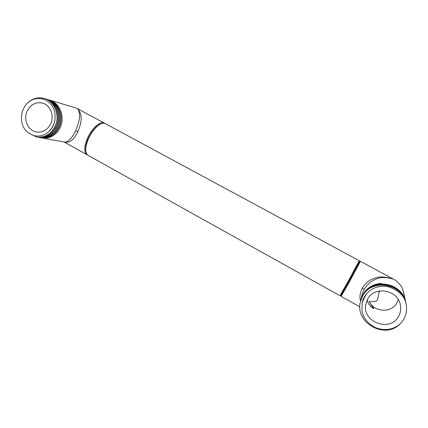 <?xml version="1.0" encoding="UTF-8"?>
<svg xmlns="http://www.w3.org/2000/svg" width="428" height="428" viewBox="0 0 428 428"><rect width="100%" height="100%" fill="white"/><g stroke="black" fill="none" stroke-linecap="round" stroke-linejoin="round"><path stroke-width="0.64" d="M359.258 260.7L105.293 123.617L359.258 260.7L348.563 280.624L359.258 260.7L359.531 261.578L349.195 280.875L340.87 295.502L339.982 295.743L87.901 155.236C86.782 154.578 86.082 153.32 85.793 151.459C85.343 147.778 86.36 143.246 88.847 137.859C92.459 130.722 96.509 126.03 101.008 123.788C102.725 123.055 104.154 123.002 105.293 123.617C101.618 121.22 93.293 128.272 88.847 137.859C84.995 146.783 84.68 152.571 87.901 155.236L339.982 295.743L348.563 280.624L339.982 295.743M85.771 151.357L85.675 150.806C85.236 147.243 86.226 142.856 88.628 137.65C92.116 130.749 96.038 126.212 100.393 124.04L100.719 123.911M380.01 290.863L379.048 292.222L377.758 299.065L376.913 300.702L377.758 299.065M376.913 300.702C374.468 301.649 371.911 301.922 369.241 301.521C370.578 304.351 372.039 306.502 373.617 307.973L373.553 308.652L373.617 307.973M373.553 308.652L373.371 308.551C369.995 306.507 367.952 303.596 367.24 299.814M398.238 299.595L396.884 302.896C391.54 313.328 374.12 312.333 369.241 301.521M398.623 316.303C400.442 313.029 401.068 309.508 400.501 305.747C398.698 289.943 374.372 285.289 367.593 299.145L365.796 304.249C361.772 321.99 390.234 332.733 398.623 316.303M365.796 294.871L362.152 302.794L361.986 309.99C362.794 317.539 367.401 323.466 375.805 327.773C385.002 331.021 393.07 329.769 400.014 324.028C405.525 318.437 407.547 311.734 406.092 303.912L405.632 302.131C403.765 295.448 398.259 290.387 389.106 286.953C379.267 284.995 371.493 287.632 365.796 294.871M362.158 302.773C362.821 299.643 364.158 296.839 366.175 294.352M400.014 324.028C384.558 339.88 354.523 322.295 360.435 301.788L362.591 296.16C371.36 278.179 402.668 283.411 406.006 303.516L406.006 303.516C402.668 283.411 371.36 278.179 362.591 296.16L360.435 301.788C354.523 322.295 384.558 339.88 400.014 324.028C405.525 318.437 407.547 311.734 406.092 303.912L405.632 302.131M362.607 296.09L360.456 301.713L362.607 296.09C371.178 278.216 402.62 283.24 405.99 303.436C402.62 283.24 371.178 278.216 362.607 296.09M360.499 301.526L362.682 295.732C371.226 277.927 402.55 282.924 405.905 303.051L405.905 303.051C402.55 282.924 371.226 277.927 362.682 295.732L360.499 301.526M362.698 295.662L360.558 301.264L362.698 295.662C371.21 277.949 402.406 282.737 405.888 302.971C402.406 282.737 371.21 277.949 362.698 295.662M405.787 302.494C402.192 282.255 371.247 277.67 362.789 295.24L360.66 300.814L362.789 295.24C371.247 277.67 402.186 282.255 405.781 302.489M360.601 301.082L362.773 295.315C371.258 277.66 402.336 282.426 405.808 302.585L405.808 302.585C402.336 282.426 371.258 277.66 362.773 295.315L360.601 301.082M362.88 294.822L360.734 300.472L362.88 294.822C366.924 288.049 373.066 284.342 381.305 283.705C373.066 284.342 366.924 288.049 362.88 294.822M360.702 300.638L362.869 294.892C371.295 277.376 402.143 281.956 405.707 302.131L405.707 302.131C402.143 281.956 371.295 277.376 362.869 294.892L360.702 300.638M360.799 300.194L362.96 294.48C366.983 287.728 373.104 284.031 381.316 283.395L381.305 283.705L381.316 283.395C373.104 284.031 366.983 287.728 362.96 294.48L360.799 300.194M403.492 291.96L403.561 292.254C402.892 289.654 402.053 287.616 401.036 286.129C400.758 285.38 397.318 281.073 393.626 279.249L392.952 278.997C385.361 276.953 379.481 277.119 375.324 279.489C371.172 280.998 367.417 284.32 364.057 289.451L362.083 294.55L364.057 289.451C367.417 284.32 371.172 280.998 375.324 279.489C379.481 277.119 385.361 276.953 392.952 278.997C384.638 276.477 378.299 276.328 373.933 278.542C369.53 279.864 365.635 283.069 362.254 288.151C359.9 293.207 359.36 297.471 360.638 300.938M403.561 292.254L405.707 302.131L402.866 289.852M359.113 262.187L359.52 261.572L360.413 261.326L349.756 281.282L341.127 296.379M359.52 261.572L340.865 295.502L341.132 296.379L359.9 306.844M27.205 110.98C23.069 119.348 27.895 130.61 36.257 131.974C42.522 132.782 47.31 130.101 50.632 123.933C54.634 115.908 50.413 105.047 42.575 103.094C35.882 101.757 30.763 104.389 27.205 110.98M52.029 127.592C54.597 123.446 55.565 118.914 54.928 114.003C54.254 107.369 50.697 102.485 44.25 99.355C37.257 97.258 31.228 98.948 26.156 104.427C21.807 110.135 20.464 116.523 22.133 123.596C23.492 129.203 27.569 133.258 34.368 135.767C41.746 136.992 47.636 134.269 52.029 127.592M54.928 114.003C55.763 120.921 53.826 126.699 49.129 131.348M26.156 104.427C31.298 98.729 37.338 96.749 44.282 98.499C54.752 101.286 60.278 115.646 55.132 126.223C50.868 134.339 44.672 137.918 36.541 136.971L29.222 133.493L36.541 136.971C44.672 137.918 50.868 134.339 55.132 126.223C60.278 115.646 54.752 101.286 44.282 98.499C37.338 96.749 31.298 98.729 26.156 104.427C21.807 110.135 20.464 116.523 22.133 123.596M45.047 98.74L45.603 98.895C49.691 100.189 52.922 102.725 55.314 106.508C58.946 112.912 59.315 119.583 56.416 126.517C52.2 134.579 46.021 138.148 37.883 137.217L37.332 137.104L37.883 137.217C46.021 138.148 52.2 134.579 56.416 126.517C59.315 119.583 58.946 112.912 55.314 106.508C52.922 102.725 49.691 100.189 45.603 98.895L45.047 98.74M55.346 126.271C58.251 119.316 57.882 112.628 54.238 106.198C57.882 112.628 58.251 119.316 55.346 126.271C51.114 134.365 44.919 137.944 36.765 137.014C44.919 137.944 51.114 134.365 55.346 126.271M44.501 98.563C48.562 99.836 51.809 102.383 54.238 106.198C51.809 102.383 48.562 99.836 44.501 98.563L44.501 98.563M56.63 126.565C61.728 116.095 56.336 101.794 45.823 98.959C56.336 101.794 61.728 116.095 56.63 126.565C52.398 134.627 46.224 138.196 38.108 137.26C46.224 138.196 52.398 134.627 56.63 126.565M57.908 126.849C63.007 116.437 57.582 102.153 47.139 99.355C57.582 102.153 63.007 116.437 57.908 126.849C53.677 134.89 47.519 138.442 39.446 137.5C47.519 138.442 53.677 134.89 57.908 126.849M46.368 99.136L46.92 99.291C57.4 102.115 62.782 116.373 57.694 126.8C53.473 134.841 47.315 138.394 39.221 137.458L38.675 137.351L39.221 137.458C47.315 138.394 53.473 134.841 57.694 126.8C62.782 116.373 57.4 102.115 46.92 99.291L46.368 99.136M59.171 127.137C64.28 116.716 58.786 102.49 48.439 99.745C58.786 102.49 64.28 116.716 59.171 127.137C56.1 133.354 51.467 136.933 45.272 137.88C51.467 136.933 56.1 133.354 59.171 127.137M47.679 99.526L48.225 99.681C58.641 102.469 64.05 116.71 58.962 127.089C54.741 135.098 48.605 138.64 40.548 137.704L40.002 137.591L40.548 137.704C48.605 138.64 54.741 135.098 58.962 127.089C64.05 116.71 58.641 102.469 48.225 99.681L47.679 99.526M75.606 107.888L49.52 100.066C59.834 102.806 65.313 116.983 60.22 127.373C57.154 133.568 52.532 137.137 46.352 138.084L45.272 137.88L46.352 138.084C52.532 137.137 57.154 133.568 60.22 127.373C65.313 116.983 59.834 102.806 49.52 100.066L75.606 107.888M77.88 131.829C81.689 121.921 82.93 115.774 77.794 108.867C81.154 114.972 79.56 120.98 75.558 130.829C71.77 138.533 68.079 142.278 64.478 142.064L40.639 137.72L64.468 142.059C68.079 142.278 71.77 138.533 75.558 130.829L77.88 131.829C73.177 140.256 70.042 143.214 64.205 142.01M46.235 137.736L46.352 138.084M87.494 154.957L86.964 154.711C83.728 152.042 84.038 146.248 87.884 137.329C92.33 127.747 100.66 120.707 104.346 123.104L104.774 123.387M75.558 130.829C79.56 120.98 81.154 114.972 77.794 108.867L104.346 123.104M85.782 151.405C85.118 147.81 86.065 143.225 88.628 137.65C92.304 130.428 96.38 125.827 100.858 123.853M364.057 289.451L362.254 288.151M54.618 106.84L55.314 106.508M85.675 150.806L85.793 151.459M100.393 124.04L101.008 123.788M362.083 294.55L360.841 300.007L362.083 294.55M360.419 261.326L393.578 279.227M77.987 108.878L75.628 107.899M86.964 154.711L64.168 142.005"/></g></svg>
